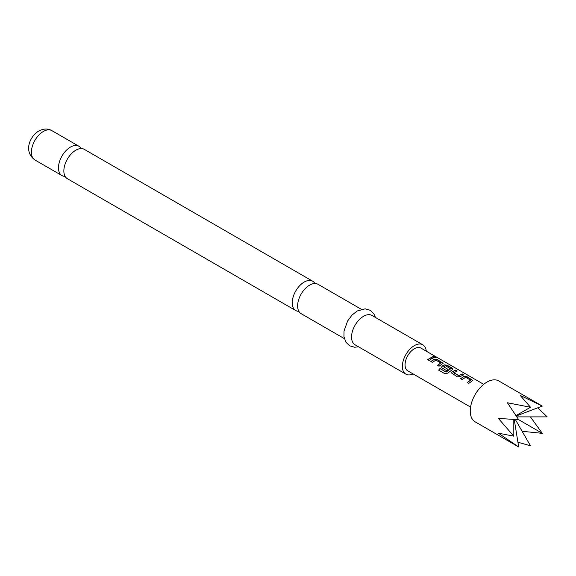 <?xml version="1.0" encoding="UTF-8"?>
<svg xmlns="http://www.w3.org/2000/svg" width="576" height="576" viewBox="0 0 576 576"><rect width="100%" height="100%" fill="white"/><g stroke="black" fill="none" stroke-linecap="round" stroke-linejoin="round"><path stroke-width="0.86" d="M434.023 357.242C433.404 356.472 433.958 356.472 435.694 357.228L435.766 357.041C436.428 357.674 435.866 357.674 434.074 357.055C433.462 356.292 434.03 356.285 435.766 357.041L436.162 357.444M435.694 357.228L436.061 357.516M295.74 310.55L67.363 178.697A16.942 9.778 -60 0 1 63.857 170.942A16.942 9.778 -60 0 1 75.83 150.199A16.942 9.778 -60 0 1 84.305 149.357L312.682 281.21A16.942 9.778 120 0 0 304.214 282.053A16.942 9.778 120 0 0 292.234 302.796A16.942 9.778 120 0 0 295.74 310.55A16.942 9.778 120 0 0 298.872 311.342M344.34 338.609L301.126 313.661A16.942 9.778 -60 0 1 297.619 305.906A16.942 9.778 -60 0 1 309.593 285.156A16.942 9.778 -60 0 1 318.067 284.321L361.282 309.269M460.606 378.814L464.09 376.488L466.891 376.819L472.824 380.556M467.266 382.658L470.563 380.138L465.631 377.294L462.096 379.555L460.57 378.67L464.112 376.308L466.927 376.639L472.86 380.462L468.749 383.393L467.222 382.514L470.563 380.138M451.519 373.032L452.081 371.981L455.558 370.282L457.078 371.16M453.787 372.564L458.719 375.538L462.254 373.939L463.774 374.818L460.246 376.546L457.416 376.855L451.498 372.96L452.059 371.822L455.594 370.094L457.121 370.973L453.802 372.852L458.734 375.696L462.211 374.119L463.738 375.005M441.612 367.308L442.166 366.257L444.276 365.04L447.07 365.378L453.002 369.115M438.718 370.21L440.057 368.64L446.09 372.118L450.562 368.885L445.651 365.753L443.714 366.876L448.049 369.374L446.544 370.577L442.174 368.05L441.59 367.243L442.152 366.106L444.29 364.867L447.106 365.198L452.441 368.273L453.038 369.022L452.47 369.59L447.732 373.133L445.046 373.81L438.638 370.116L439.999 368.518L446.033 371.995L450.576 368.604M443.707 366.746L448.063 369.533M430.877 361.649L434.362 359.323L437.162 359.662L443.095 363.391M437.537 365.494L440.834 362.974L435.902 360.13L432.367 362.39L430.841 361.512L434.383 359.143L437.198 359.474L443.131 363.298L439.02 366.235L437.494 365.35L440.834 362.974M427.622 359.77L432.482 356.962L434.009 357.84M507.413 402.768L530.503 407.246L520.193 395.388L542.311 406.08L498.751 380.93A23.616 13.637 120 0 0 486.943 382.104A23.616 13.637 120 0 0 471.521 402.912A23.616 13.637 120 0 0 475.135 421.834L518.695 446.976L498.377 433.174L513.806 436.169L498.377 418.421L518.695 419.71L507.413 402.768M515.326 419.522L530.503 445.81L517.925 442.224M81.173 148.565A16.942 9.778 120 0 0 78.919 146.246A16.942 9.778 120 0 0 70.452 147.089A16.942 9.778 120 0 0 58.471 167.839A16.942 9.778 120 0 0 61.978 175.594A16.942 9.778 120 0 0 65.11 176.386M426.262 351.173A16.942 9.778 120 0 0 422.82 344.801L372.002 315.461A16.942 9.778 120 0 0 363.528 316.296A16.942 9.778 120 0 0 352.462 331.222A16.942 9.778 120 0 0 355.061 344.801L405.878 374.141A16.942 9.778 120 0 0 413.122 373.932M422.82 344.801A16.942 9.778 120 0 0 414.346 345.636A16.942 9.778 120 0 0 403.279 360.562A16.942 9.778 120 0 0 405.878 374.141M483.703 384.336L420.919 348.084A13.14 7.589 120 0 0 414.346 348.739A13.14 7.589 120 0 0 405.763 360.317A13.14 7.589 120 0 0 407.779 370.85L470.563 407.095M431.59 358.69L429.113 360.511L427.586 359.633L432.526 356.774L434.045 357.653L431.59 358.69M434.074 357.055L433.714 356.573M314.935 283.529A16.942 9.778 120 0 0 312.682 281.21M530.438 416.887L542.311 433.346L522.122 431.294M542.311 433.346L518.695 419.71M516.852 416.887L547.2 416.887L537.804 407.786M516.24 415.966L542.311 406.08M516.01 415.613L530.503 407.246M513.806 436.169L513.806 419.436M514.224 419.458L518.695 446.976M34.906 159.962C23.249 151.495 29.765 136.447 38.758 131.004C43.639 128.498 48.002 128.376 51.847 130.622A16.942 9.778 120 0 0 43.38 131.458A16.942 9.778 120 0 0 32.306 146.383A16.942 9.778 120 0 0 34.906 159.962L61.978 175.594M358.524 346.795L354.686 347.242L349.639 345.816L345.881 342.166L343.944 336.636L344.023 331.006L347.609 320.99L352.073 315.036L357.17 310.997L365.184 308.822L370.21 310.277L373.86 313.805L375.458 317.455M51.847 130.622L78.919 146.246"/></g></svg>
